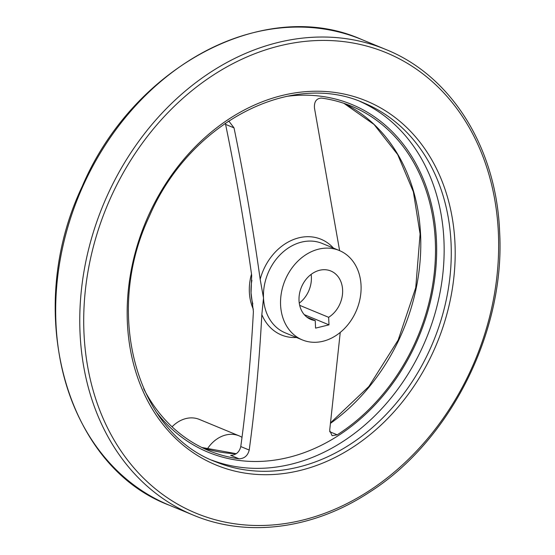 <?xml version="1.0" encoding="UTF-8"?>
<svg xmlns="http://www.w3.org/2000/svg" width="555" height="555" viewBox="0 0 555 555"><rect width="100%" height="100%" fill="white"/><g stroke="black" fill="none" stroke-linecap="round" stroke-linejoin="round"><path stroke-width="0.83" d="M225.288 123.217L225.587 124.382C235.937 174.707 244.644 225.052 251.692 275.405L251.04 292.853L253.399 311.535C250.909 357.968 246.704 402.979 240.78 446.567C239.406 452.124 236.035 455.044 230.665 455.336L239.101 458.818C244.457 458.541 247.828 455.62 249.216 450.05C255.168 406.329 259.372 361.18 261.835 314.602L263.507 298L260.177 279.332C253.129 228.813 244.415 178.322 234.023 127.865L229.18 121.552L228.223 121.24M340.25 332.41L329.684 430.368L332.091 435.675L337.225 434.815A186.431 149.33 -67.6 0 0 435.287 240.516A186.431 149.33 -67.6 0 0 351.398 106.13A186.431 149.33 -67.6 0 0 321.338 98.069C316.281 98.471 313.998 101.843 314.491 108.183L339.611 250.638M239.101 458.818A186.431 149.33 -67.6 0 1 209.048 450.757A186.431 149.33 -67.6 0 1 143.683 388.729M361.048 285.367A48.375 38.746 -67.6 0 1 342.706 330.274A48.375 38.746 -67.6 0 1 302.35 339.917A48.375 38.746 -67.6 0 1 284.999 280.421A48.375 38.746 -67.6 0 1 339.278 250.499A48.375 38.746 -67.6 0 1 361.048 285.367M315.58 328.13L315.226 320.582A26.203 20.986 -67.6 0 1 310.814 319.423A26.203 20.986 -67.6 0 1 301.414 287.199A26.203 20.986 -67.6 0 1 330.815 270.993A26.203 20.986 -67.6 0 1 342.608 292.617A26.203 20.986 -67.6 0 1 328.636 317.307L328.997 324.848L315.58 328.13M299.263 303.134A26.203 20.986 112.4 0 0 311.133 274.392M253.344 309.246A48.375 38.746 -67.6 0 1 251.54 273.948M207.223 449.155A31.24 25.024 -67.6 0 1 239.15 435.862A31.24 25.024 -67.6 0 1 241.876 437.243M172.071 426.809A31.24 25.024 -67.6 0 1 199.335 419.413L239.15 435.862M306.866 317.127L315.226 320.582M299.679 305.34L328.636 317.307M304.237 314.623L328.997 324.848M240.78 446.567L249.216 450.05M286.859 96.334A188.138 150.696 -67.6 0 1 436.438 240.058A188.138 150.696 -67.6 0 1 334.908 437.742A188.138 150.696 -67.6 0 1 156.413 412.157M296.488 337.495A51.795 41.486 -67.6 0 1 261.835 314.602M260.177 279.332A51.795 41.486 -67.6 0 1 292.305 240.024A51.795 41.486 -67.6 0 1 333.423 248.078M225.587 124.382L234.023 127.865M252.844 303.987A48.375 38.746 -67.6 0 1 251.04 292.853A48.375 38.746 -67.6 0 1 251.901 280.303M302.35 339.917L285.277 332.868A48.375 38.746 -67.6 0 1 263.507 298A48.375 38.746 -67.6 0 1 281.857 253.094A48.375 38.746 -67.6 0 1 322.212 243.451L339.278 250.499M330.572 422.792L368.915 386.446L398.171 340.048L415.744 287.691L420.093 233.995L413.364 191.822L397.685 154.561L374.056 124.473L343.913 103.327A186.431 149.33 -67.6 0 1 420.565 234.432A186.431 149.33 -67.6 0 1 330.516 423.319M236.194 453.761A186.431 149.33 -67.6 0 1 201.784 447.469L236.277 453.699M329.635 431.686L337.225 434.815M361.68 39.509C265.228 -3.712 133.519 65.865 82.216 186.39C23.026 310.883 65.088 466.144 169.317 505.216A251.935 201.798 -67.6 0 1 78.983 195.325A251.935 201.798 -67.6 0 1 361.68 39.509L385.767 49.457A251.935 201.798 -67.6 0 0 103.07 205.274A251.935 201.798 -67.6 0 0 193.404 515.165C247.301 537.844 313.374 529.186 369.29 492.34C450.639 440.843 505.536 330.905 499.604 231.497C496.33 147.79 451.43 75.737 385.767 49.457M498.348 232.274A249.112 199.536 -67.6 0 1 197.233 513.687A249.112 199.536 -67.6 0 1 177.864 102.904A249.112 199.536 -67.6 0 1 498.348 232.274M454.954 242.889A196.942 157.745 -67.6 0 1 216.901 465.361A196.942 157.745 -67.6 0 1 201.59 140.616A196.942 157.745 -67.6 0 1 454.954 242.889M451.042 242.819A194.118 155.483 -67.6 0 1 377.428 423.021A194.118 155.483 -67.6 0 1 215.479 461.725C136.162 432.199 103.528 312.743 149.302 216.415C189.012 123.189 290.438 69.895 363.692 102.897A194.118 155.483 -67.6 0 1 451.042 242.819M360.112 101.482A194.118 155.483 -67.6 0 1 443.917 239.878A194.118 155.483 -67.6 0 1 211.948 460.199M169.317 505.216L193.404 515.165"/></g></svg>
